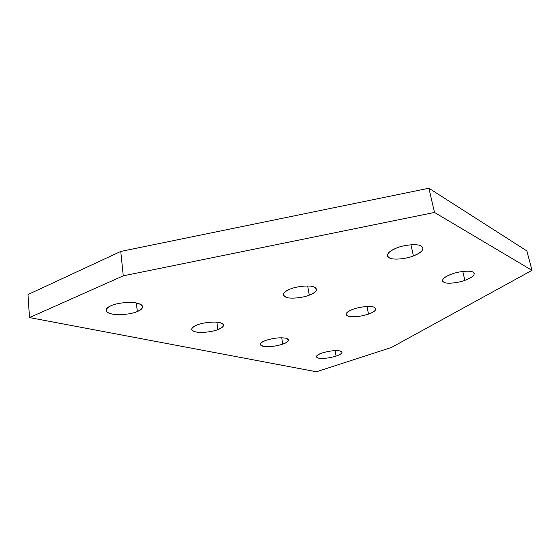 <?xml version="1.0" encoding="UTF-8"?>
<svg xmlns="http://www.w3.org/2000/svg" width="560" height="560" viewBox="0 0 560 560"><rect width="100%" height="100%" fill="white"/><g stroke="black" fill="none" stroke-linecap="round" stroke-linejoin="round"><path stroke-width="0.84" d="M322.133 352.982C318.325 354.263 316.4 355.558 316.344 356.86L318.472 358.127C323.372 358.806 329.238 358.134 336.084 356.111L335.09 350.623L336.084 356.111C339.997 354.809 341.978 353.486 342.013 352.149L340.067 350.945C335.167 350.203 329.189 350.882 322.133 352.982C329.189 350.882 335.167 350.203 340.067 350.945C343.455 352.156 342.125 353.878 336.084 356.111C329.238 358.134 323.372 358.806 318.472 358.127C314.867 356.993 316.085 355.278 322.133 352.982M265.902 340.368C262.227 341.684 260.337 343.056 260.218 344.498L263.095 346.297C268.898 347.13 275.45 346.416 282.751 344.148L281.722 337.771L282.751 344.148C286.566 342.818 288.519 341.404 288.603 339.906L285.971 338.212C280.147 337.295 273.462 338.016 265.902 340.368C273.462 338.016 280.147 337.295 285.971 338.212C290.171 339.661 289.1 341.635 282.751 344.148C275.45 346.416 268.898 347.13 263.095 346.297C258.643 344.946 259.574 342.972 265.902 340.368M353.192 309.218C348.362 310.975 345.982 312.774 346.059 314.622L348.236 316.204C353.675 317.331 360.43 316.638 368.501 314.118L367.003 306.516L368.501 314.118C373.506 312.34 375.949 310.492 375.823 308.581L373.898 307.132C370.727 305.676 359.296 306.817 353.192 309.218C359.296 306.817 370.727 305.676 373.898 307.132C377.517 308.959 375.718 311.283 368.501 314.118C360.43 316.638 353.675 317.331 348.236 316.204C344.309 314.489 345.961 312.165 353.192 309.218M451.647 274.085C445.193 276.493 442.176 278.859 442.61 281.19L444.003 282.352C446.796 284.053 458.066 282.968 464.884 280.364L462.77 271.46L464.884 280.364C471.555 277.928 474.642 275.499 474.145 273.091L472.997 272.104C470.442 270.263 458.654 271.341 451.647 274.085C458.654 271.341 470.442 270.263 472.997 272.104C475.86 274.393 473.151 277.144 464.884 280.364C458.066 282.968 446.796 284.053 444.003 282.352C440.776 280.196 443.324 277.438 451.647 274.085M197.141 324.954C193.718 326.263 191.898 327.698 191.674 329.252C191.863 330.505 193.193 331.387 195.671 331.891C200.382 333.179 212.366 331.933 217.889 329.609L216.874 322.196L217.889 329.609C221.494 328.265 223.384 326.781 223.566 325.15C223.356 323.995 222.131 323.169 219.891 322.658C215.334 321.258 202.755 322.511 197.141 324.954C202.755 322.511 215.334 321.258 219.891 322.658C225.204 324.415 224.532 326.732 217.889 329.609C212.366 331.933 200.382 333.179 195.671 331.891C190.064 330.253 190.554 327.936 197.141 324.954M290.185 289.058C285.502 290.878 283.15 292.845 283.136 294.952L286.251 297.367C290.514 299.026 302.932 297.829 309.288 295.169L307.685 285.999L309.288 295.169C314.195 293.314 316.624 291.284 316.568 289.079L313.789 286.867C309.729 285.061 296.681 286.258 290.185 289.058C296.681 286.258 309.729 285.061 313.789 286.867C318.458 289.121 316.96 291.886 309.288 295.169C302.932 297.829 290.514 299.026 286.251 297.367C281.218 295.253 282.527 292.488 290.185 289.058M111.132 305.669C108.15 306.915 106.456 308.343 106.064 309.939C106.113 311.843 108.017 313.194 111.783 313.971C117.817 315.567 131.558 314.244 137.312 311.535L136.409 303.03L137.312 311.535C140.525 310.24 142.296 308.742 142.646 307.041C142.541 305.291 140.784 304.017 137.361 303.233C131.488 301.476 116.963 302.806 111.132 305.669C116.963 302.806 131.488 301.476 137.361 303.233C144.235 305.424 144.221 308.196 137.312 311.535C131.558 314.244 117.817 315.567 111.783 313.971C104.559 311.934 104.342 309.162 111.132 305.669M396.655 247.982C390.075 250.621 387.016 253.344 387.471 256.158L389.55 257.992C393.183 260.12 406.049 259 413.42 255.941L410.97 244.79L413.42 255.941C420.287 253.26 423.43 250.453 422.856 247.513L421.127 245.952C417.774 243.642 404.236 244.741 396.655 247.982C404.236 244.741 417.774 243.642 421.127 245.952C424.921 248.829 422.352 252.154 413.42 255.941C406.049 259 393.183 260.12 389.55 257.992C385.308 255.297 387.681 251.958 396.655 247.982M391.447 347.466L316.449 371.763L29.491 317.576L123.263 275.842L434.511 212.457L532 270.354L391.447 347.466L532 270.354L526.848 250.908L532 270.354L434.511 212.457L428.897 188.237L434.511 212.457L123.263 275.842L120.757 251.44L123.263 275.842L29.491 317.576L28 294.532L29.491 317.576L316.449 371.763L391.447 347.466M526.848 250.908L428.897 188.237L120.757 251.44L28 294.532L120.757 251.44L428.897 188.237L526.848 250.908M442.61 281.19L442.456 280.532M387.471 256.158L387.317 255.416M142.569 306.355L142.646 307.041"/></g></svg>
